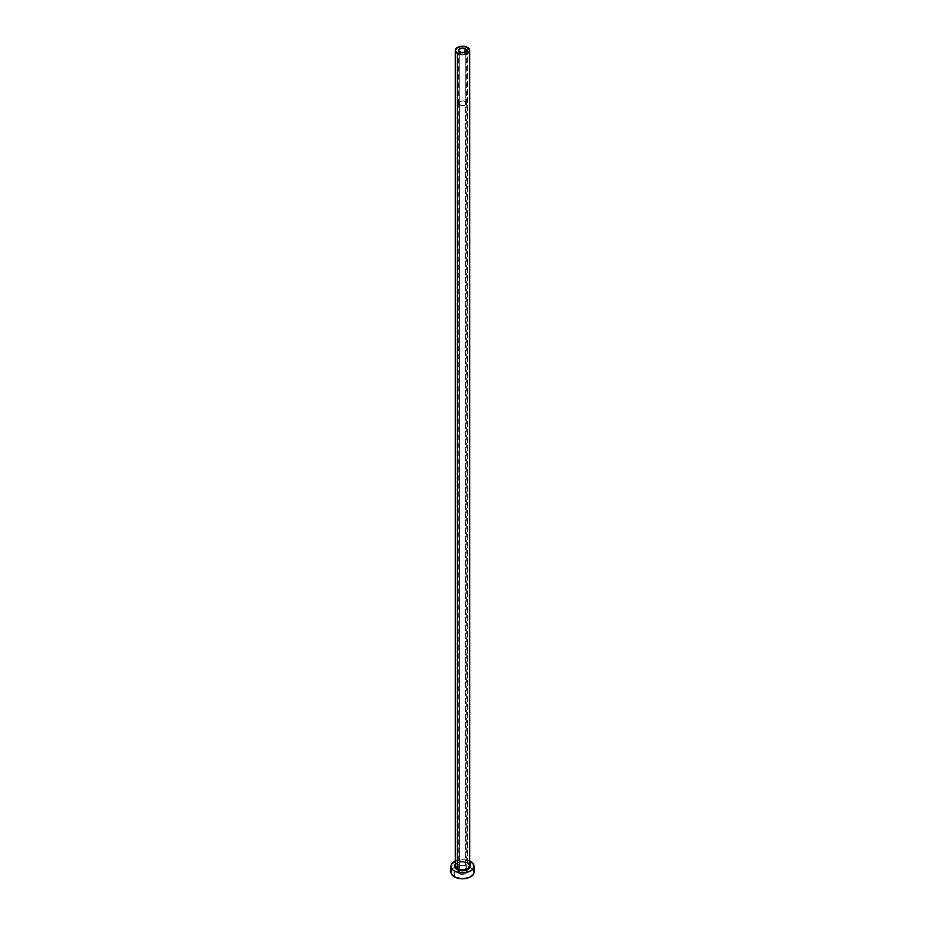 <?xml version="1.0" encoding="UTF-8"?>
<svg xmlns="http://www.w3.org/2000/svg" width="925" height="925" viewBox="0 0 925 925"><rect width="100%" height="100%" fill="white"/><g stroke="black" fill="none" stroke-linecap="round" stroke-linejoin="round"><path stroke-width="0.69" stroke-dasharray="4.62 3.47" d="M459.702 104.837L459.702 52.02L459.702 104.837L458.546 103.23A3.954 2.278 0 0 0 459.702 104.837A3.954 2.278 0 0 0 464.015 105.334A3.954 2.278 0 0 0 466.454 103.23L464.015 105.334L459.702 104.837M465.298 101.611A3.954 2.278 0 0 0 460.985 101.114A3.954 2.278 0 0 0 458.546 103.23L459.702 101.611L462.5 100.941L465.298 101.611L466.454 103.23A3.954 2.278 0 0 0 465.298 101.611L465.298 52.02L465.298 101.611M459.552 104.93A4.174 2.405 180 0 1 458.326 103.23A4.174 2.405 180 0 1 460.904 100.998A4.174 2.405 180 0 1 465.448 101.519L465.448 870.402A4.174 2.405 0 0 0 460.904 869.882A4.174 2.405 0 0 0 458.326 872.113A4.174 2.405 0 0 0 459.552 873.813L459.552 104.93L459.552 873.813L458.326 872.113L459.552 870.402L462.5 869.708L465.448 870.402L466.674 872.113L464.096 874.333L459.552 873.813A4.174 2.405 0 0 0 464.096 874.333A4.174 2.405 0 0 0 466.674 872.113A4.174 2.405 0 0 0 465.448 870.402L465.448 101.519A4.174 2.405 180 0 1 466.674 103.23A4.174 2.405 180 0 1 464.096 105.45A4.174 2.405 180 0 1 459.552 104.93L464.812 105.23L466.35 104.143L466.593 102.756L464.096 100.998L460.188 101.218L458.407 102.756L459.552 104.93M455.308 864.343A7.909 4.567 180 0 1 468.096 863.013L469.808 864.493M469.692 865.65A7.192 4.151 0 0 0 467.587 862.724A7.192 4.151 0 0 0 460.199 861.718A7.192 4.151 0 0 0 455.377 865.095M467.587 862.724L467.587 47.464L467.587 862.724A7.192 4.151 0 0 0 459.748 861.822A7.192 4.151 0 0 0 455.308 865.65C456.707 862.019 460.847 861.152 467.726 863.048M474.005 872.113A11.505 6.637 0 0 0 470.628 867.419L470.628 861.545L470.628 867.419A11.505 6.637 0 0 0 470.235 867.199A11.505 6.637 0 0 0 454.765 867.199A11.505 6.637 0 0 0 450.995 872.113M455.308 861.059A11.505 6.637 180 0 1 469.692 861.059M470.628 861.545L462.5 859.603L454.372 861.545M455.192 864.493L456.904 863.013L460.962 861.765L468.096 863.013M473.126 869.569L468.894 866.586L462.5 865.465L456.106 866.586L451.874 869.569M458.546 50.401L458.546 103.23M458.326 103.23L458.326 872.113M466.674 103.23L466.674 872.113M466.454 50.401L466.454 103.23"/><path stroke-width="1.39" d="M459.702 52.02A3.954 2.278 180 0 1 458.546 50.401A3.954 2.278 180 0 1 460.985 48.297A3.954 2.278 180 0 1 465.298 48.782L464.697 52.297L460.985 52.505L458.627 50.84L459.702 48.782L463.275 48.158L466.154 49.522L466.373 50.84L465.298 52.02L465.298 48.782A3.954 2.278 180 0 1 466.454 50.401A3.954 2.278 180 0 1 464.015 52.505A3.954 2.278 180 0 1 459.702 52.02M455.377 865.095A7.192 4.151 0 0 0 457.413 868.587L456.904 869.465A7.909 4.567 180 0 1 455.308 864.343M455.308 50.401L455.308 865.65A7.192 4.151 0 0 0 457.413 868.587A7.192 4.151 0 0 0 465.252 869.488A7.192 4.151 0 0 0 469.692 865.65L469.692 50.401A7.192 4.151 180 0 1 465.252 54.24A7.192 4.151 180 0 1 457.413 53.338L457.413 868.587L457.413 53.338A7.192 4.151 180 0 1 455.308 50.401A7.192 4.151 180 0 1 459.748 46.562A7.192 4.151 180 0 1 467.587 47.464A7.192 4.151 180 0 1 469.692 50.401L467.587 47.464L462.5 46.25L457.413 47.464L455.308 50.401L457.413 53.338L462.5 54.552L467.587 53.338L469.692 50.401M469.692 861.059A11.505 6.637 180 0 1 470.628 861.545A11.505 6.637 180 0 1 474.005 866.239A11.505 6.637 180 0 1 466.905 872.379A11.505 6.637 180 0 1 454.372 870.934L454.372 876.808A11.505 6.637 0 0 0 466.905 878.241A11.505 6.637 0 0 0 474.005 872.113L473.126 869.569M451.874 869.569L450.995 872.113A11.505 6.637 0 0 0 454.372 876.808L454.372 870.934A11.505 6.637 180 0 1 450.995 866.239A11.505 6.637 180 0 1 455.308 861.059M456.106 860.724L451.874 863.696L451.215 867.534L452.938 869.928L456.106 871.766L462.5 872.876L468.894 871.766L472.062 869.928L473.785 867.534L473.126 863.696L468.894 860.724M469.079 863.707L470.409 866.239L469.079 868.772L462.5 870.807L455.921 868.772L454.591 866.239L455.921 863.707M450.995 866.239L450.995 872.113L451.874 874.645L456.106 877.628L462.5 878.75L468.894 877.628L473.126 874.645L474.005 872.113L474.005 866.239M469.692 864.343A7.909 4.567 180 0 1 467.009 869.986A7.909 4.567 180 0 1 456.904 869.465L457.413 868.587A7.192 4.151 0 0 0 464.801 869.581A7.192 4.151 0 0 0 469.623 866.216A7.192 4.151 0 0 0 467.587 862.724M469.692 865.65L467.726 863.048"/></g></svg>
